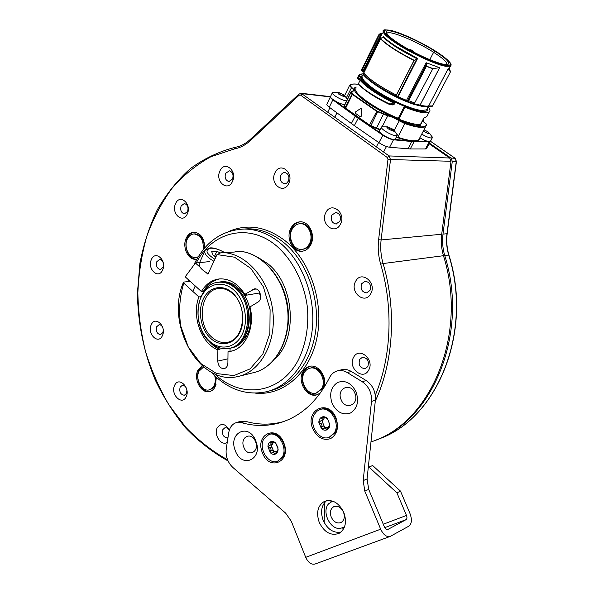<?xml version="1.0" encoding="UTF-8"?>
<svg xmlns="http://www.w3.org/2000/svg" width="594" height="594" viewBox="0 0 594 594"><rect width="100%" height="100%" fill="white"/><g stroke="black" fill="none" stroke-linecap="round" stroke-linejoin="round"><path stroke-width="0.89" d="M317.864 369.423L321.621 372.126M324.747 383.479L322.906 387.756M309.793 366.305L306.459 368.206L303.95 371.413C298.158 381.11 307.692 397.549 317.567 394.631M323.879 387.815C327.947 377.777 318.525 363.788 309.578 366.35C306.727 367.04 304.507 368.815 302.933 371.681C297.052 381.519 306.92 398.151 316.84 394.861L320.389 392.998M290.733 228.475C285.729 237.741 292.441 252.012 301.544 251.262C305.494 251.002 308.568 248.827 310.766 244.75C315.808 235.655 309.377 221.451 300.467 221.814C296.25 221.933 293.005 224.153 290.733 228.475M204.685 247.943C204.529 238.588 201.032 233.338 194.186 232.187C190.689 232.343 188.023 234.363 186.182 238.239C182.009 246.77 187.912 259.986 195.649 259.266L196.822 259.125M202.131 365.718L197.965 370.129C193.206 378.972 201.218 393.978 209.526 391.58C211.947 390.986 213.825 389.374 215.169 386.746L216.364 377.331M325.816 212.659C319.735 223.663 334.912 235.759 340.459 224.146C346.681 212.942 331.155 200.965 325.816 212.659M355.613 281.378C349.272 292.159 364.976 305.116 370.76 293.696C377.249 282.722 361.182 269.862 355.613 281.378M353.623 357.276C347.349 367.538 362.897 381.133 368.622 370.203C375.029 359.764 359.132 346.25 353.623 357.276M229.381 429.974C225.223 423.47 221.191 422.713 217.285 427.702C213.328 434.645 221.31 446.525 227.242 442.396M174.636 385.343C170.055 394.119 182.009 406.14 186.152 396.777C190.823 387.867 178.631 375.905 174.636 385.343M151.225 324.821C146.815 333.776 158.42 345.129 162.4 335.617C166.899 326.522 155.071 315.236 151.225 324.821M151.359 259.615C146.918 268.948 158.62 279.833 162.63 269.958C167.159 260.476 155.234 249.673 151.359 259.615M175.534 203.749C170.849 213.61 183.071 224.302 187.303 213.899C192.085 203.883 179.618 193.288 175.534 203.749M219.877 171.065C214.776 181.482 227.888 192.308 232.514 181.333C237.711 170.738 224.332 160.031 219.877 171.065M274.977 172.809C269.364 183.665 283.568 194.981 288.669 183.546C294.401 172.498 279.893 161.308 274.977 172.809M300.312 221.814C296.614 222.356 293.763 224.554 291.773 228.4C286.776 237.659 293.473 251.908 302.576 251.158L302.658 251.158M307.9 226.581L311.286 230.457M312.117 240.919L309.392 245.277M194.29 232.187C191.231 232.714 188.892 234.704 187.273 238.164C183.138 246.614 188.914 259.727 196.599 259.162M200.089 235.796L202.123 237.162M202.376 365.934L199.035 369.884C194.372 378.556 202.012 393.325 210.254 391.372M214.575 386.219L216.045 384.415M331.823 215.08C330.405 219.914 331.771 222.884 335.914 223.997L339.865 221.369C341.298 216.58 339.961 213.602 335.862 212.437L331.823 215.08M361.657 283.717C360.194 288.988 361.828 292.048 366.572 292.887L369.973 290.459C371.458 285.224 369.854 282.157 365.162 281.252L361.657 283.717M359.622 359.459C358.227 365.095 360.09 368.154 365.199 368.636L367.849 366.535C369.26 360.944 367.426 357.87 362.362 357.321L359.622 359.459M229.269 430.323C228.037 428.304 226.559 427.472 224.822 427.821L222.869 429.544C221.844 434.66 223.441 437.444 227.673 437.897L227.948 437.8M186.538 388.691C185.528 386.286 184.088 385.179 182.217 385.372L180.116 387.191C179.136 391.966 180.561 394.654 184.378 395.255L186.434 393.458L186.902 390.236M162.756 327.554C161.843 325.616 160.603 324.68 159.036 324.762L156.668 326.737C155.702 331.244 156.972 333.873 160.484 334.615L162.808 332.655L163.283 330.687M163.32 263.135C162.608 260.781 161.36 259.563 159.586 259.467L156.846 261.642C155.858 265.986 157.024 268.592 160.343 269.468L163.038 267.315L163.521 265.132M181.125 205.925C180.064 210.202 181.17 212.845 184.444 213.855L187.593 211.486C188.669 207.224 187.578 204.574 184.318 203.534L181.125 205.925M225.616 173.374C224.45 177.703 225.557 180.428 228.928 181.556L232.558 179.002C233.739 174.695 232.655 171.97 229.306 170.805L225.616 173.374M280.873 175.223C279.574 179.722 280.754 182.566 284.415 183.754L286.687 183.13L288.394 181.103C289.701 176.633 288.543 173.782 284.927 172.55C283.182 172.483 281.831 173.374 280.873 175.223M257.722 257.195L267.953 263.833C294.49 284.645 298.188 338.29 274.755 359.14M370.96 442.055L373.21 441.171C431.318 421.547 468.213 333.821 443.458 255.702C441.394 248.671 440.807 241.52 441.706 234.251L451.009 161.278L390.503 159.541L389.07 155.932L301.136 93.258M429.106 143.748L449.673 158.004L451.009 161.278M209.474 389.805L212.533 388.506L215.013 385.432L216.016 377.019M214.761 375.861C215.652 379.477 215.414 382.744 214.055 385.669L211.939 388.461L209.118 389.894C201.878 391.973 194.899 378.883 199.049 371.176L203.608 366.981M316.706 392.931L322.616 388.328C327.791 379.878 319.401 365.444 310.885 367.946L310.38 368.08M304.195 372.824C305.568 370.337 307.492 368.792 309.971 368.183C318.495 365.681 326.886 380.138 321.71 388.587L316.305 393.05C307.662 395.894 299.072 381.393 304.195 372.824M302.391 249.287C305.821 249.049 308.494 247.156 310.395 243.614C314.79 235.684 309.17 223.307 301.396 223.648L300.341 223.708M291.996 229.499C293.978 225.75 296.8 223.812 300.46 223.708C308.241 223.366 313.862 235.759 309.467 243.696C307.551 247.267 304.856 249.161 301.396 249.383C293.466 250.015 287.637 237.578 291.996 229.499M196.213 257.469L197.936 257.217M194.446 233.91L195.211 233.858C201.485 235.016 204.514 239.865 204.291 248.403M198.166 256.846L195.508 257.536C188.766 258.152 183.62 246.629 187.266 239.196C188.87 235.825 191.194 234.066 194.231 233.925C201.047 235.41 203.987 240.733 203.059 249.896M368.287 467.389L369 467.092L396.918 492.857L406.482 515.444C407.209 517.463 407.076 518.866 406.088 519.646L387.667 529.558C386.464 529.841 385.409 529.039 384.496 527.153L368.696 489.359L364.82 491.156L363.186 480.643L371.495 401.462C371.903 392.916 368.822 386.33 362.236 381.719L347.304 372.572C344.112 370.671 340.897 370.084 337.667 370.819C334.043 371.762 331.303 374.086 329.44 377.784C317.463 401.299 301.084 416.26 280.309 422.661C267.434 426.388 254.499 426.388 241.506 422.653L236.382 422.586C232.239 423.953 229.692 427.331 228.727 432.714L226.24 448.953C225.497 456.303 227.688 462.466 232.826 467.433L285.603 513.067L291.298 521.25L305.717 557.335C308.249 562.704 311.382 564.924 315.124 563.996L389.976 536.493M362.236 381.719L366.164 380.546C372.72 385.12 375.794 391.661 375.386 400.163L367.07 478.905L368.696 489.359M366.164 380.546L351.277 371.458C348.091 369.572 344.891 368.993 341.661 369.72L340.963 369.913M283.694 421.547C271.079 425.052 258.412 424.992 245.708 421.369L240.221 421.421M243.844 447.304C239.427 437.08 251.581 430.984 255.517 441.602C259.972 451.997 247.646 457.855 243.844 447.304M340.874 532.179C333.338 533.197 327.45 529.276 323.203 520.426C320.255 511.931 321.384 505.346 326.581 500.668M341.156 399.777C336.122 388.84 350.363 381.697 354.841 393.094C359.919 404.239 345.463 411.107 341.156 399.777M332.157 403.489C329.076 394.022 330.888 387.021 337.585 382.484C345.166 379.826 351.314 382.93 356.044 391.81C359.192 401.507 357.321 408.575 350.438 413.023C342.797 415.458 336.701 412.281 332.157 403.489M368.287 467.374L372.653 465.518L400.482 491.112L410.009 513.565C412.184 519.594 411.798 523.797 408.843 526.165L390.199 536.412C386.59 537.266 383.42 534.86 380.68 529.18L364.82 491.156M312.867 428.935C304.336 410.12 328.267 398.173 335.996 417.924C339.055 427.487 337.258 434.385 330.598 438.617C323.203 440.867 317.293 437.637 312.867 428.935M262.474 452.925C254.499 434.763 276.537 423.767 283.754 442.797C291.84 461.523 269.253 471.77 262.474 452.925M235.373 450.809C227.68 433.033 248.76 422.237 255.732 440.859C263.528 459.177 241.929 469.253 235.373 450.809M343.844 512.496C347.045 522.104 345.47 529.054 339.1 533.353C330.932 536.107 324.302 532.432 319.216 522.334C315.993 512.481 317.753 505.487 324.48 501.351C332.388 498.975 338.847 502.687 343.844 512.496M324.606 502.583L324.161 521.829L325.052 524.034M369 467.092L372.653 465.518M396.918 492.857L400.482 491.112M331.229 517.07C329.625 512.214 330.479 508.746 333.791 506.667C337.763 505.435 340.993 507.269 343.495 512.162C345.092 516.951 344.275 520.411 341.06 522.527C337.021 523.856 333.746 522.037 331.229 517.07M344.461 527.056L340.013 528.504C329.737 529.432 321.465 511.189 328.682 503.734L332.655 501.113M331.838 500.868L330.338 502.234M269.683 434.236L269.958 434.147C279.024 430.605 289.115 447.282 283.39 456.578L277.784 461.144M268.919 434.496L263.795 438.966C258.145 448.381 268.421 465.117 277.606 461.211L282.358 456.957C288.09 447.653 277.992 430.947 268.919 434.496L269.958 434.147M276.789 451.685L275.349 451.381L273.136 452.168L275.482 454.031L277.925 450L277.91 447.505L275.668 442.99L270.664 441.758L270.619 442.968C271.503 443.948 271.25 444.735 269.847 445.314L267.939 446.695C268.043 444.319 268.919 442.686 270.567 441.795C272.282 441.067 273.983 441.461 275.668 442.99L278.141 449.123C278.029 451.514 277.146 453.148 275.482 454.031C273.76 454.744 272.059 454.328 270.389 452.791L267.939 446.695L269.238 447.921L271.866 447.007L273.893 451.9M269.238 447.921C271.042 448.307 271.458 449.346 270.485 451.032L270.389 452.791L271.614 452.97L273.136 452.168M271.428 444.772L271.866 447.007M273.314 442.612L272.238 444.483L269.943 445.285M320.767 409.288L321.139 409.169C330.977 405.509 341.609 422.646 335.402 432.402L329.358 437.251M320.129 409.489L316.854 411.271L314.382 414.315C308.241 424.22 319.141 441.446 329.121 437.333L334.4 432.759C340.607 422.995 329.967 405.836 320.129 409.489L321.139 409.169M328.192 427.658L326.485 427.227L324.346 427.977L326.96 429.833L329.87 424.651L327.227 418.295L321.822 417.099L321.688 418.399C322.572 419.453 322.267 420.285 320.775 420.894L318.822 422.319C318.948 419.832 319.906 418.109 321.703 417.144C323.559 416.349 325.401 416.728 327.227 418.295L329.87 424.651C329.737 427.153 328.764 428.883 326.96 429.833C325.081 430.605 323.247 430.212 321.443 428.638L318.822 422.319L320.166 423.604L322.728 422.728L324.866 427.791M320.166 423.604C322.03 424.012 322.475 425.089 321.495 426.826L321.443 428.638L322.72 428.816L324.346 427.977M322.275 420.381L322.728 422.728M324.302 417.879L323.114 420.099L320.894 420.849M446.725 64.59C447.564 62.563 443.206 58.464 433.627 52.287C417.055 41.587 390.815 30.584 387.214 33.012L386.664 33.628M397.468 42.612C388.944 36.835 385.194 33.093 386.211 31.371C388.305 27.777 416.929 39.56 434.949 51.188C446.488 58.672 450.735 63.105 447.683 64.486C443.109 66.083 417.716 55.48 400.75 44.721L397.468 42.612M379.024 34.318L378.697 35.098L382.016 33.695L381.326 35.313L380.657 34.853L378.519 35.313L362.481 68.043M407.499 101.537L407.276 100.698L398.077 96.681L417.619 58.427L416.817 58.658C400.029 50.171 388.78 42.909 383.071 36.873L382.981 36.895M449.688 67.59L449.554 68.733L448.433 69.342L450.452 71.881L432.595 105.955L428.593 105.94C426.819 106.341 423.99 106.066 420.114 105.116L419.468 105.465L420.114 105.116L439.642 67.738L426.388 62.801L426.455 65.555M449.799 67.374L449.183 68.555L448.114 68.859L448.403 69.483L448.114 68.859L428.638 105.932L448.084 68.993M449.554 68.733L450.363 71.458L449.316 68.288M429.908 105.858L428.185 106.281M433.078 105.034L431.957 106.311L429.388 106.215M419.572 105.487L426.366 106.482M396.97 96.74L407.232 101.329M419.468 105.465L417.619 104.975M362.793 75.052C358.524 77.495 363.877 83.568 378.838 93.288C392.953 102.138 412.585 110.484 421.755 111.405L421.562 110.439C411.909 109.608 389.063 99.495 374.903 89.687C364.33 82.239 360.268 77.406 362.726 75.178M426.106 106.103L426.589 106.786M427.368 108.286C428.215 110.788 426.344 111.828 421.755 111.405M360.61 79.811L361.909 79.811M393.555 101.626L394.438 102.732L392.842 104.93L394.223 104.225L394.995 102.161L393.555 101.626L392.589 101.455L391.691 103.698M394.995 102.161L405.004 106.571L404.069 106.957L404.67 107.87L405.598 107.484C418.131 112.348 425.972 113.9 429.128 112.14C430.464 111.145 430.167 109.393 428.229 106.883M360.937 76.826L360.632 76.544L359.437 78.965L359.63 79.418L360.937 76.826L362.013 79.648M356.103 86.932C354.195 87.556 353.764 88.922 354.818 91.045C357.722 97.594 378.846 111.494 397.475 118.867L398.255 118.243L404.069 106.957M392.842 104.93L389.924 104.693C378.749 99.354 370.04 94.156 363.795 89.085M390.147 104.24L389.924 104.693M390.785 104.893L390.503 104.292L392.864 104.381L389.1 103.772C373.997 96.31 363.758 89.664 358.368 83.843L358.501 84.266C363.862 90.05 374.02 96.636 388.981 104.024L390.429 104.277M389.315 103.824L391.349 103.876M361.917 79.811L360.113 80.279L360.944 79.789C366.409 86.204 376.96 93.421 392.589 101.455L392.641 101.507M360.098 80.249L358.36 83.836L360.113 80.279C365.756 86.835 376.514 94.186 392.389 102.324L392.649 101.522M394.906 102.903L392.649 102.42L391.943 103.794L394.223 104.225M404.67 107.87L398.834 119.179L398.255 118.243C380.063 111.152 358.887 97.379 355.806 90.823L356.021 87.11M427.769 114.709L426.811 116.521L423.819 118.065L420.441 125.186M420.374 125.037L420.678 125.453C416.142 125.794 408.932 124.042 399.057 120.211L397.854 119.483L397.586 119.832L399.123 120.768L404.959 123.656C415.978 127.383 422.928 128.319 425.809 126.463L426.611 124.361C425.787 128.096 418.577 127.703 404.989 123.196L399.443 120.456L394.156 130.383M421.012 123.418L421.903 121.725M363.097 73.856C360.699 73.908 359.407 74.584 359.229 75.884L358.301 76.21L360.781 77.161M360.632 76.544L359.229 75.884L359.088 76.277M359.63 79.418L359.266 79.93L357.239 78.512L358.301 76.21L359.155 74.851L363.157 73.775M397.475 118.867L397.854 119.483C393.874 117.233 390.473 115.867 387.652 115.377L376.952 110.996L352.747 94.179L351.603 91.855L352.613 91.097C355.101 91.127 354.781 89.902 351.648 87.422L350.037 85.254L349.584 85.402L351.277 87.689C353.445 89.352 354.224 90.466 353.601 91.038L352.346 91.082M360.009 78.742L358.004 77.71L357.388 78.668L359.251 79.603M359.296 79.9L359.437 78.965L357.558 77.703M359.095 79.433L357.239 78.178M380.271 129.537L369.639 125.134L345.656 108.175L352.383 94.453L376.618 111.308L387.734 115.867L382.217 126.671M360.937 108.346L361.553 109.058L361.382 116.112L360.625 116.81M398.403 119.669L398.834 119.179C408.702 123.047 415.904 124.814 420.433 124.495L423.871 117.998M399.443 120.456L398.752 120.53M426.626 148.374L425.519 148.96L410.254 148.96L389.612 147.253C386.464 146.785 382.907 145.255 378.95 142.671L354.343 125.661L329.284 107.217C327.153 105.591 326.388 104.485 326.997 103.883L330.309 96.993M345.032 108.732L344.513 108.375L344.876 108.093L369.349 125.438L369.052 125.735L358.048 118.206L345.032 108.732L345.656 108.175L344.461 105.68L351.136 92.033L351.878 93.934L352.747 94.179M352.346 93.755L345.159 107.648L344.698 107.818L344 105.858L344.572 104.975L344 105.858M369.052 125.735L369.958 125.831L369.349 125.438L376.952 110.996M396.272 137.147L397.846 137.749L397.876 137.288L396.48 136.761M381.274 133.591L369.958 125.831L380.056 129.967M419.78 138.098L418.8 139.687C415.852 141.691 408.872 140.897 397.876 137.288L404.989 123.196M419.965 138.053L419.965 138.053C419.928 140.199 417.931 141.268 413.973 141.253L411.85 141.127C408.093 140.748 403.43 139.62 397.846 137.749M355.412 112.021L355.375 113.261L360.276 116.721L361.182 116.09L361.352 109.036L360.885 108.338L355.412 112.021M382.944 32.833L380.657 34.853L363.038 70.849L362.006 70.367L379.098 35.417M379.002 34.333L378.742 35.246M362.437 67.939L361.984 69.149M361.679 70.82L361.36 69.892L361.813 68.956L361.36 69.892L362.006 70.367L361.382 70.552M382.172 33.093L379.165 34.17M363.469 71.733L381.326 35.313M363.773 73.04L363.714 73.092C369.423 79.537 380.175 86.813 395.968 94.921L396.339 95.062C380.331 86.873 369.475 79.537 363.773 73.04L380.539 38.855C386.568 44.951 397.705 52.168 413.951 60.499L417.612 58.427L396.042 46.362C389.902 42.374 385.714 39.085 383.479 36.494M380.65 38.677L383.056 36.835L380.747 38.662C386.768 44.743 397.891 51.945 414.115 60.269L396.339 95.062M397.78 97.156L397.676 96.391L396.955 96.74M426.388 62.801L426.722 64.107M426.284 66.06L432.907 68.592L439.59 67.723L420.062 105.101L414.159 103.898L432.907 68.592M417.278 104.893L418.094 104.611M413.454 104.247L414.159 103.898L408.583 101.812L408.085 102.213L407.499 100.891L426.47 64.115L426.202 65.555L407.766 101.292L408.583 101.812L409.073 100.854L414.649 102.955M414.85 102.992L409.073 100.854M408.679 100.653L426.425 66.29L432.625 68.785M408.175 102.235L413.394 104.225L414.464 102.896M396.755 96.659L397.676 96.391L416.839 58.858L414.181 60.447M395.968 94.921L395.181 96.377L395.998 96.072L414.055 60.336M395.314 96.428L395.188 96.362C379.692 88.409 369.141 81.259 363.543 74.911M395.181 96.377C379.663 88.409 369.067 81.23 363.409 74.837L363.714 73.092M432.053 106.311L433.33 104.299M432.662 105.94L432.239 106.274M419.832 137.749C423.604 140.021 426.744 141.313 429.254 141.624L430.539 141.068M431.89 136.33L432.454 137.541L431.185 138.016C428.682 137.697 425.534 136.397 421.747 134.125M423.708 131.274L427.613 133.39L429.64 133.539L428.066 131.838L424.019 129.841M423.374 131.066L427.613 133.39L429.64 133.539L428.066 131.838L427.175 131.415L426.485 132.714M424.472 129.989L427.175 131.415M423.782 131.133L423.552 130.717M381.4 127.331L379.685 130.695C377.249 131.987 389.226 139.442 393.867 139.501L395.404 138.825M394.06 131.46C396.309 133.063 397.416 134.281 397.371 135.12L395.849 135.684C391.216 135.595 379.21 128.141 381.63 126.878L387.659 126.856L386.701 127.034L388.224 128.816L392.448 130.858M388.075 128.259L388.513 127.398L386.701 127.034L388.224 128.816L392.055 130.784L393.607 131.163L394.327 130.955L394.223 130.487L392.783 129.165L387.659 126.856M392.5 130.747L394.327 130.955L391.832 128.72L391.067 130.212M388.521 127.198L391.832 128.72M332.261 92.924L330.672 96.243C328.4 97.409 339.575 104.232 344.305 104.544L344.765 104.581M346.599 100.824L346.139 100.787C341.416 100.445 330.219 93.629 332.477 92.486L338.283 92.382L337.414 92.501L338.736 94.119L342.887 96.102M338.714 94.104L339.293 92.909L337.414 92.501L338.736 94.119L342.448 96.028L344.023 96.436L344.817 96.302L344.75 95.842L343.488 94.684L338.283 92.382M342.924 96.02L344.81 96.317L342.56 94.246L341.84 95.731M339.33 92.723L342.56 94.246M410.796 49.703L413.558 51.322L410.796 49.703M430.435 141.261L454.93 158.182L456.259 161.427L446.97 233.761C446.072 240.964 446.651 248.054 448.7 255.019L444.735 255.539C442.679 248.522 442.092 241.387 442.99 234.133L452.294 161.316L450.957 158.049L429.432 143.139M444.735 255.539C469.446 333.479 432.595 421.027 374.554 440.644M216.053 282.707L220.329 281.898C225.609 281.578 230.665 283.301 235.491 287.065L235.424 287.206M226.96 348.619L229.514 348.366C235.885 347.193 240.986 343.295 244.825 336.672L244.713 336.575M237.659 289.181L237.726 289.04C248.589 299.242 252.539 320.114 246.183 333.939L246.072 333.835M237.726 289.04L239.308 288.825C250.156 298.997 254.098 319.832 247.743 333.635L246.183 333.939M220.092 281.92L221.918 281.697C227.198 281.378 232.247 283.093 237.073 286.85L237.162 287.102M244.825 336.672L246.391 336.115M246.391 336.367C242.552 342.976 237.452 346.866 231.088 348.039L230.999 348.054M235.491 287.065L237.073 286.85M218.741 282.254L220.337 282.068C226.054 281.734 231.467 283.761 236.561 288.157C256.17 303.876 251.032 345.975 229.655 348.173M209.712 341.958C190.139 325.185 196.532 282.647 219.201 282.217C224.918 281.883 230.331 283.91 235.432 288.313C255.13 304.121 249.844 346.451 228.348 348.44C221.688 349.391 215.474 347.23 209.712 341.958M209.207 340.852C198.463 330.873 194.721 310.736 201.062 297.245C207.247 283.62 222.431 279.848 233.628 289.865C244.914 299.68 248.945 321.005 242.048 334.645C235.321 348.44 219.854 351.032 209.207 340.852M210.484 338.194C200.861 329.284 197.505 311.249 203.2 299.198C208.746 287.021 222.319 283.702 232.284 292.656C242.345 301.433 245.923 320.418 239.798 332.588C233.813 344.906 220.018 347.275 210.484 338.194M211.724 337.11C216.357 341.32 221.347 343.072 226.685 342.352C244.231 340.852 248.611 306.445 232.618 293.518C228.423 289.879 223.96 288.216 219.245 288.528C200.928 289.003 195.82 323.544 211.724 337.11M209.519 261.605L195.426 263.023L185.194 276.811L201.403 291.535C205.984 283.821 212.162 279.603 219.943 278.876C229.767 278.601 238.06 283.754 244.839 294.349L254.566 288.87C260.217 288.016 263.097 299.406 257.915 302.123L249.985 306.912C255.465 327.324 245.225 349.383 229.967 351.403L228.022 351.641L227.896 362.934C227.71 366.09 226.47 367.99 224.168 368.636C220.404 368.607 218.273 366.097 217.768 361.1L217.879 349.903C201.143 343.414 191.431 315.919 198.893 296.941L200.906 296.658M190.139 281.304L183.91 282.053L183.479 282.254L183.798 283.145L198.893 296.941M235.224 251.915L236.367 251.21C259.83 250.49 283.59 275.683 287.689 307.135C292.055 338.55 275.683 368.302 252.74 372.854C275.378 368.406 291.713 338.736 287.34 307.217C283.234 275.668 259.519 250.497 236.367 251.217L236.598 251.574C235.692 252.331 225.081 252.457 221.168 252.599C244.476 251.886 268.421 277.569 272.616 309.741C277.071 341.877 260.647 372.074 237.852 376.537C199.124 386.182 165.102 324.086 183.398 282.447M195.426 263.023L200.059 267.159M206.192 272.624L207.93 274.176L216.996 254.588L221.168 252.599M219.921 347.936L219.906 349.48L217.879 349.903M239.159 288.847L237.006 286.976M203.779 291.543L201.403 291.535M219.825 278.89C212.986 280.234 207.536 284.355 203.46 291.253M260.016 292.887L244.587 295.485L246.859 294.052L244.839 294.349M208.591 340.852C211.924 344.81 215.696 347.683 219.906 349.48M230.078 348.262L230.049 351.21L231.771 351.009M246.295 336.278L247.624 333.657M250.171 307.685L249.658 307.989M230.049 351.21L228.022 351.641M208.138 273.723C200.69 269.409 197.876 265.622 199.703 262.377L204.685 251.455M219.921 252.792L216.862 251.232L211.664 251.693L213.343 255.687L215.889 256.979M216.862 251.232L214.523 256.289M375.297 395.225C391.327 357.284 393.592 308.078 380.68 264.196C378.378 256.163 377.695 248.01 378.623 239.724L387.986 159.289L387.266 157.484L300.571 95.114L299.072 95.255L250.519 140.459C245.626 144.958 240.318 147.772 234.578 148.894L211.056 156.653C196.428 164.694 183.383 175.275 171.941 188.402C161.561 202.71 153.193 218.644 146.829 236.204C141.676 254.41 138.684 273.307 137.86 292.887C138.268 312.593 140.808 332.061 145.471 351.306C151.299 370.173 159.051 387.912 168.733 404.529L185.58 427.056C198.329 440.377 212.325 451.284 227.561 459.786M228.519 231.586C247.535 223.307 266.595 226.514 285.699 241.201C310.736 261.553 324.383 303.675 316.751 338.743C309.259 373.908 282.536 396.101 255.286 393.117M214.367 375.49C230.22 390.258 247.653 395.656 266.676 391.706C290.095 386.055 309.199 360.707 312.37 328.43C315.57 296.176 302.101 261.056 280.175 243.02C268.77 233.791 256.779 229.128 244.193 229.032L248.062 228.787C260.625 228.883 272.594 233.516 283.962 242.694C305.836 260.64 319.26 295.574 316.053 327.665C312.882 359.786 293.807 385.031 270.433 390.666L269.305 390.978M214.531 373.797C240.563 399.123 280.227 394.572 298.418 359.808C305.776 344.431 308.798 327.205 307.484 308.115C304.544 283.256 292.961 260.172 276.663 246.027C248.693 222.141 211.813 231.831 196.287 262.934M189.516 280.732L189.352 281.4M380.68 264.196L383.1 263.55C380.873 255.799 380.212 247.928 381.118 239.931L390.503 159.541L387.986 159.289M378.623 239.724L381.118 239.931L441.706 234.251M387.266 157.484L389.07 155.932L449.673 158.004M300.571 95.114L302.346 93.689L330.316 96.896M299.072 95.255L298.99 94.03L301.492 93.303L330.435 96.629M250.519 140.459L250.512 139.226L298.901 94.119M234.578 148.894L235.491 147.29M375.274 401.18C393.51 362.206 396.792 309.957 383.1 263.55L443.458 255.702M380.68 529.18L305.717 557.335M241.506 422.653L245.708 421.369M347.304 372.572L351.277 371.458M371.495 401.462L375.386 400.163M367.07 478.905L363.186 480.643M406.482 515.444L383.279 524.227M406.088 519.646L384.734 527.658M274.77 453.304L276.44 452.702M270.485 451.032L273.114 450.096M270.619 442.968L272.616 442.278M326.128 429.113L327.947 428.474M321.495 426.826L324.057 425.935M321.688 418.399L323.871 417.664M429.789 59.667L433.627 52.287L434.949 51.188M445.329 65.288C454.351 66.142 451.232 61.516 435.966 51.403C421.725 42.36 401.017 32.707 390.644 30.361C380.271 28.638 382.699 32.989 397.928 43.421C412.808 53.052 435.625 63.536 445.329 65.288L445.604 65.719C426.655 62.83 372.512 30.628 384.838 29.834L390.325 30.287M390.644 30.361L390.548 30.309C400.772 32.64 420.834 41.922 435.083 50.839C450.594 60.551 452.012 65.243 450.846 65.392C450.245 66.149 448.5 66.253 445.604 65.719L445.522 66.276L450.378 66.276L450.935 64.82M450.215 62.816L450.846 65.392L449.183 68.555L449.547 68.741M363.914 72.691L363.617 71.443M383.731 30.443C381.652 32.165 386.152 36.687 397.223 44.001C412.206 53.779 435.877 64.649 445.522 66.276M426.091 62.756L406.237 100.943M450.445 71.763L448.403 69.483M427.97 106.304L426.358 106.482M417.411 104.96L413.595 104.277L423.515 106.712L428.385 106.259M423.515 106.712L424.101 106.348M375.081 84.682L376.804 85.87C388.691 93.726 400.935 99.851 413.528 104.247M363.825 72.453L363.773 72.98M427.286 108.45L426.529 109.89L421.562 110.439M405.004 106.571L405.598 107.484M420.441 124.473L420.567 125.364M354.818 91.045L355.739 90.689M357.425 84.237C353.66 83.769 351.195 84.11 350.037 85.254M357.685 77.472L358.004 77.71L358.62 76.44M422.341 120.901L426.611 124.361M423.797 118.718L423.425 118.83M423.656 118.592L423.893 119.208M397.586 119.832C393.748 117.664 390.466 116.342 387.734 115.867L387.652 115.377M383.531 114.011L376.254 128.638M370.641 126.166L377.851 111.479M352.613 91.097L351.217 91.379L351.136 92.033L351.603 91.855M346.384 97.713L351.648 87.422M349.487 85.595L344.602 95.641M410.254 148.96L414.07 141.736L429.284 141.921L430.383 141.365M429.314 141.624L425.519 148.96M389.612 147.253L393.48 139.798L414.07 141.736L413.973 141.253L428.081 141.446M394.795 139.442L411.85 141.127L408.108 148.864M369.617 126.143L382.788 135.18C386.768 137.756 390.332 139.3 393.48 139.798L393.503 139.471M383.019 134.912L378.95 142.671M354.343 125.661L358.382 117.909M355.412 115.808L351.373 123.537M329.284 107.217L332.848 99.844L344.513 108.375M330.457 96.607C329.989 97.208 330.784 98.292 332.848 99.844L333.078 99.592M334.83 100.75L344.698 107.818M419.78 137.845L426.759 124.502L425.987 123.752M426.032 123.782L422.349 120.879M423.203 119.253L423.47 118.837M422.586 121.124L423.856 119.283L422.787 121.317M381.949 33.294L383.42 32.922M363.417 71.065L361.709 70.842L363.372 71.681M362.741 71.325L363.342 71.651M378.519 35.313L361.961 69.112M407.276 100.698L407.707 101.797M426.299 66.224L408.553 100.586M363.305 73.938L363.253 74.042C368.956 80.494 379.692 87.771 395.478 95.879L397.564 96.362M396.458 95.107L414.07 60.551M425.349 130.48L424.613 131.861M389.902 127.725L389.115 129.254M340.681 93.28L340.013 94.661M455.16 158.286L450.957 158.049M452.294 161.316L456.452 161.42L455.049 158.204L430.457 141.224M447.171 233.672L442.99 234.133M448.901 255.056L448.7 255.019C473.284 332.432 436.56 419.438 378.697 439.003C436.753 419.334 473.455 332.336 448.893 255.019C446.844 248.032 446.265 240.934 447.163 233.717L456.444 161.42M280.932 284.029C287.266 297.312 289.612 311.286 287.986 325.95M260.692 295.849L259.118 293.132M183.798 283.145C179.596 296.718 178.586 311.033 180.762 326.099L188.224 346.851L200.683 363.446L216.602 373.567L233.895 375.579L250.119 368.881L262.808 354.135L269.876 333.345L270.099 309.667L263.38 286.828L250.831 268.421L234.511 257.187L216.996 254.588M227.94 358.835L217.768 361.1M256.059 289.011L252.717 289.486M224.287 252.487C219.372 249.495 214.79 248.069 210.543 248.21C204.685 249.933 206.118 253.608 214.842 259.229M224.554 252.48C218.206 249.012 213.291 247.498 209.823 247.928L205.338 250.015C203.549 253.185 206.408 256.935 213.899 261.271M317.293 394.728L316.84 394.861M302.576 251.158L301.544 251.262M196.458 259.184L195.649 259.266M209.927 391.476L209.526 391.58M336.494 223.96L335.914 223.997M367.018 292.812L366.572 292.887M229.381 181.556L228.928 181.556M284.964 183.746L284.415 183.754M244.193 229.032C221.896 230.086 205.212 241.832 194.156 264.263M188.602 279.9L188.201 281.534M210.922 371.985L214.048 375.185M250.408 139.33C245.753 143.592 240.733 146.25 235.335 147.305C218.986 151.485 203.928 158.643 190.154 168.778C177.324 180.361 166.357 194.052 157.262 209.845C149.339 226.552 143.548 244.416 139.894 263.439L137.459 292.671C137.741 322.416 143.718 352.086 154.989 379.447C163.424 397.163 173.626 413.313 185.603 427.888C198.485 441.335 212.63 452.346 228.051 460.929M309.971 368.183L310.885 367.946M300.46 223.708L301.396 223.648M194.231 233.925L195.211 233.858M236.382 422.586L240.592 421.302M280.309 422.661L282.974 421.807M337.667 370.819L341.661 369.72M342.033 528.192L344.119 527.866M275.393 442.76L274.822 442.953M326.945 418.072L326.195 418.325M386.813 33.836L387.214 33.012M386.835 33.309L386.211 31.371M427.272 108.487L428.445 106.252M426.032 106.103L426.507 106.794M358.457 84.244C363.832 90.043 374.005 96.636 388.973 104.032L389.167 104.099M389.293 104.113L390.496 104.292M426.811 116.521L429.128 112.14M351.047 91.721L344.557 104.997M357.44 84.207C353.838 83.724 351.344 84.014 349.963 85.076M426.433 148.745L430.346 141.431M380.524 38.825L363.766 72.995M417.53 104.982L418.139 105.108M413.394 104.225L408.13 102.235M396.889 96.718L395.426 96.451M363.216 73.975L363.209 74.562M363.684 73.032L363.231 73.946M432.276 137.83L430.353 141.424M432.454 137.541L429.544 133.167M427.658 133.405L428.252 132.291M386.456 146.495L383.605 152.012M378.63 142.449L376.388 146.829M397.148 135.469L395.173 139.271M397.371 135.12L394.223 130.487M392.315 130.851L392.931 129.663M336.917 112.86L334.882 117.04M329.915 107.685L327.843 111.984M347.364 99.265L344.75 95.842M343.198 95.864L343.555 95.144M410.254 50.26L410.513 49.755M413.268 51.878L413.558 51.322M376.039 440.057L378.697 439.003M220.329 281.898L221.918 281.697M220.337 282.068L219.201 282.217M227.925 342.099L226.685 342.352M252.74 372.854L240.169 375.965M231.563 351.061L229.967 351.403M195.255 285.952L192.775 291.35"/></g></svg>

